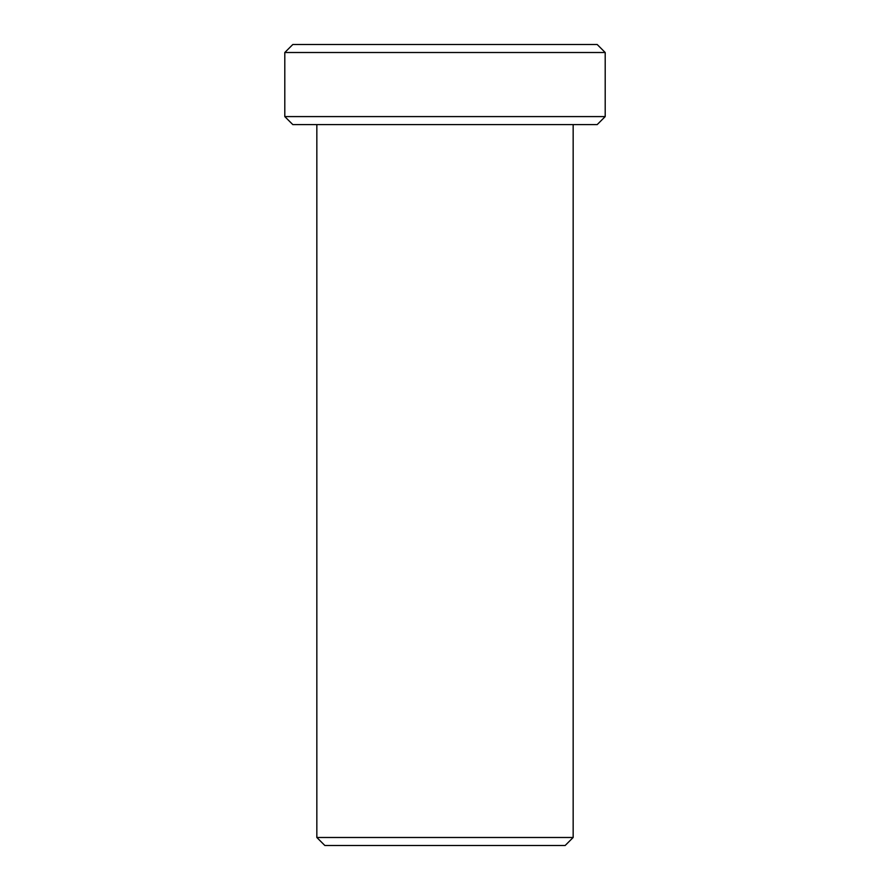 <?xml version="1.0" encoding="UTF-8"?>
<svg xmlns="http://www.w3.org/2000/svg" width="890" height="890" viewBox="0 0 890 890"><rect width="100%" height="100%" fill="white"/><g stroke="black" fill="none" stroke-linecap="round" stroke-linejoin="round"><path stroke-width="1.33" d="M573.16 124.6L573.16 837.49L316.84 837.49L316.84 124.6M573.16 837.49L565.15 845.5L324.85 845.5L316.84 837.49M605.2 52.51L597.19 44.5L292.81 44.5L284.8 52.51L284.8 116.59L605.2 116.59L605.2 52.51L284.8 52.51M605.2 116.59L597.19 124.6L292.81 124.6L284.8 116.59"/></g></svg>
